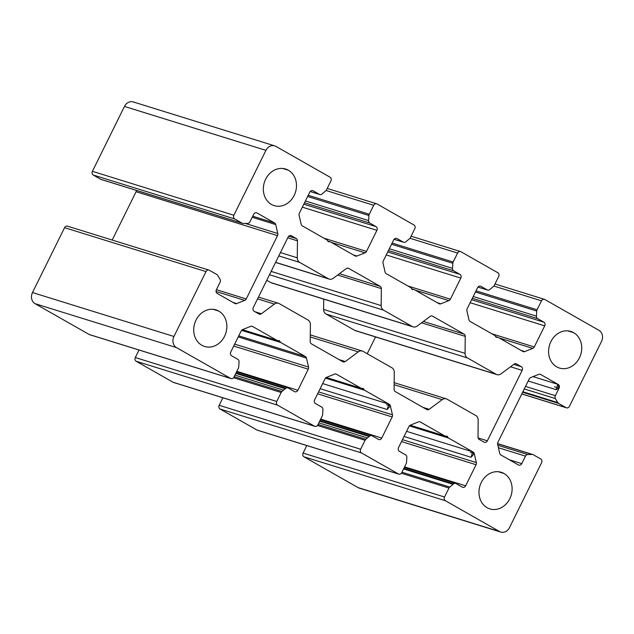 <?xml version="1.0" encoding="UTF-8"?>
<svg xmlns="http://www.w3.org/2000/svg" width="634" height="634" viewBox="0 0 634 634"><rect width="100%" height="100%" fill="white"/><g stroke="black" fill="none" stroke-linecap="round" stroke-linejoin="round"><path stroke-width="0.95" d="M230.618 378.419A2.821 2.401 107.3 0 0 233.962 377.095L238.392 368.132A2.821 2.401 107.3 0 0 238.725 366.88L239.042 361.792A2.821 2.401 107.3 0 0 237.853 359.335L231.6 355.769A2.821 2.401 -72.7 0 1 230.744 352.06L241.166 330.972A2.821 2.401 -72.7 0 1 242.663 329.545L250.723 326.351A2.821 2.401 -72.7 0 1 252.57 326.462L277.201 340.49A1.688 1.442 107.3 0 0 277.93 340.648L278.611 340.585A1.688 1.442 -72.7 0 1 279.871 341.298L280.204 341.94A1.688 1.442 107.3 0 0 280.735 342.495L305.366 356.522A2.821 2.401 -72.7 0 1 306.484 358.107L308.544 367.062A2.821 2.401 -72.7 0 1 308.282 369.186L297.861 390.282A2.821 2.401 -72.7 0 1 294.517 391.598L288.264 388.04A2.821 2.401 107.3 0 0 285.704 388.365L281.956 391.503A2.821 2.401 107.3 0 0 281.171 392.501L276.741 401.465A2.821 2.401 107.3 0 0 277.597 405.174L314.512 426.191A2.821 2.401 107.3 0 0 317.856 424.867L322.286 415.904A2.821 2.401 107.3 0 0 322.619 414.652L322.936 409.564A2.821 2.401 107.3 0 0 321.747 407.107L315.494 403.541A2.821 2.401 -72.7 0 1 314.638 399.832L325.06 378.744A2.821 2.401 -72.7 0 1 326.558 377.317L334.617 374.123A2.821 2.401 -72.7 0 1 336.464 374.234L361.103 388.262A1.688 1.442 107.3 0 0 361.832 388.42L362.505 388.357A1.688 1.442 -72.7 0 1 363.765 389.07L364.098 389.712A1.688 1.442 107.3 0 0 364.629 390.267L389.26 404.294A2.821 2.401 -72.7 0 1 390.378 405.879L392.446 414.834A2.821 2.401 -72.7 0 1 392.177 416.958L381.755 438.054A2.821 2.401 -72.7 0 1 378.411 439.37L372.158 435.812A2.821 2.401 107.3 0 0 369.598 436.137L365.85 439.275A2.821 2.401 107.3 0 0 365.073 440.273L360.643 449.237A2.821 2.401 107.3 0 0 361.491 452.945L398.406 473.963A2.821 2.401 107.3 0 0 401.75 472.639L406.18 463.676A2.821 2.401 107.3 0 0 406.513 462.424L406.83 457.336A2.821 2.401 107.3 0 0 405.641 454.879L399.388 451.313A2.821 2.401 -72.7 0 1 398.532 447.604L408.954 426.516A2.821 2.401 -72.7 0 1 410.452 425.089L418.511 421.895A2.821 2.401 -72.7 0 1 420.358 422.006L444.997 436.034A1.688 1.442 107.3 0 0 445.726 436.192L446.399 436.129A1.688 1.442 -72.7 0 1 447.659 436.842L447.992 437.484A1.688 1.442 107.3 0 0 448.523 438.039L473.154 452.066A2.821 2.401 -72.7 0 1 474.272 453.651L476.34 462.606A2.821 2.401 -72.7 0 1 476.071 464.73L465.649 485.826A2.821 2.401 -72.7 0 1 462.313 487.142L456.052 483.584A2.821 2.401 107.3 0 0 453.492 483.908L449.744 487.047A2.821 2.401 107.3 0 0 448.967 488.045L444.537 497.008A2.821 2.401 107.3 0 0 445.393 500.717L499.505 531.53A8.456 7.196 107.3 0 0 509.522 527.567L541.594 462.677A2.821 2.401 107.3 0 0 540.739 458.968L533.265 454.713A2.821 2.401 107.3 0 0 532.195 454.443L527.75 454.546A2.821 2.401 107.3 0 0 525.475 456.139L521.766 463.636A2.821 2.401 -72.7 0 1 518.43 464.96L500.836 454.943A2.821 2.401 -72.7 0 1 499.719 453.358L497.658 444.402A2.821 2.401 -72.7 0 1 497.92 442.278L529.208 378.966A2.821 2.401 -72.7 0 1 530.706 377.539L538.765 374.353A2.821 2.401 -72.7 0 1 540.62 374.456L558.205 384.473A2.821 2.401 -72.7 0 1 559.061 388.182L555.352 395.687A2.821 2.401 107.3 0 0 555.4 398.596L557.817 402.606A2.821 2.401 107.3 0 0 558.617 403.406L566.099 407.662A2.821 2.401 107.3 0 0 569.435 406.339L601.507 341.449A8.456 7.196 107.3 0 0 598.94 330.322L544.828 299.51A2.821 2.401 107.3 0 0 541.491 300.833L537.061 309.796A2.821 2.401 107.3 0 0 536.729 311.048L536.412 316.136A2.821 2.401 107.3 0 0 537.6 318.593L543.853 322.159A2.821 2.401 -72.7 0 1 544.709 325.868L534.28 346.957A2.821 2.401 -72.7 0 1 532.79 348.383L524.722 351.577A2.821 2.401 -72.7 0 1 522.876 351.466L498.245 337.439A1.688 1.442 107.3 0 0 497.516 337.28L496.834 337.343A1.688 1.442 -72.7 0 1 495.574 336.63L495.241 335.988A1.688 1.442 107.3 0 0 494.718 335.434L470.079 321.406A2.821 2.401 -72.7 0 1 468.962 319.821L466.901 310.866A2.821 2.401 -72.7 0 1 467.163 308.742L477.592 287.646A2.821 2.401 -72.7 0 1 480.929 286.33L487.181 289.889A2.821 2.401 107.3 0 0 489.749 289.564L493.498 286.433A2.821 2.401 107.3 0 0 494.274 285.435L498.704 276.464A2.821 2.401 107.3 0 0 497.849 272.755L460.934 251.738A2.821 2.401 107.3 0 0 457.597 253.061L453.167 262.024A2.821 2.401 107.3 0 0 452.834 263.276L452.51 268.364A2.821 2.401 107.3 0 0 453.698 270.821L459.959 274.387A2.821 2.401 -72.7 0 1 460.807 278.096L450.386 299.185A2.821 2.401 -72.7 0 1 448.896 300.611L440.828 303.805A2.821 2.401 -72.7 0 1 438.982 303.694L414.351 289.667A1.688 1.442 107.3 0 0 413.622 289.508L412.94 289.572A1.688 1.442 -72.7 0 1 411.68 288.858L411.347 288.216A1.688 1.442 107.3 0 0 410.824 287.662L386.185 273.634A2.821 2.401 -72.7 0 1 385.068 272.049L383.007 263.094A2.821 2.401 -72.7 0 1 383.269 260.97L393.69 239.874A2.821 2.401 -72.7 0 1 397.035 238.558L403.287 242.117A2.821 2.401 107.3 0 0 405.855 241.792L409.604 238.661A2.821 2.401 107.3 0 0 410.38 237.655L414.81 228.692A2.821 2.401 107.3 0 0 413.954 224.983L377.04 203.966A2.821 2.401 107.3 0 0 373.703 205.289L369.273 214.252A2.821 2.401 107.3 0 0 368.933 215.505L368.616 220.592A2.821 2.401 107.3 0 0 369.804 223.049L376.057 226.615A2.821 2.401 -72.7 0 1 376.913 230.324L366.492 251.413A2.821 2.401 -72.7 0 1 365.002 252.839L356.934 256.033A2.821 2.401 -72.7 0 1 355.088 255.922L330.457 241.895A1.688 1.442 107.3 0 0 329.728 241.736L329.046 241.8A1.688 1.442 -72.7 0 1 327.786 241.086L327.453 240.444A1.688 1.442 107.3 0 0 326.922 239.89L302.291 225.862A2.821 2.401 -72.7 0 1 301.174 224.278L299.113 215.322A2.821 2.401 -72.7 0 1 299.375 213.198L309.796 192.102A2.821 2.401 -72.7 0 1 313.141 190.786L319.393 194.345A2.821 2.401 107.3 0 0 321.953 194.02L325.71 190.882A2.821 2.401 107.3 0 0 326.486 189.883L330.916 180.92A2.821 2.401 107.3 0 0 330.06 177.211L275.948 146.399A8.456 7.196 107.3 0 0 265.923 150.361L233.859 215.251A2.821 2.401 107.3 0 0 234.707 218.96L242.188 223.216A2.821 2.401 107.3 0 0 243.258 223.485L247.704 223.382A2.821 2.401 107.3 0 0 249.97 221.797L253.679 214.292A2.821 2.401 -72.7 0 1 257.024 212.976L274.609 222.986A2.821 2.401 -72.7 0 1 275.727 224.571L277.787 233.526A2.821 2.401 -72.7 0 1 277.526 235.65L246.238 298.963A2.821 2.401 -72.7 0 1 244.74 300.389L236.68 303.575A2.821 2.401 -72.7 0 1 234.834 303.472L217.248 293.455A2.821 2.401 -72.7 0 1 216.392 289.746L220.093 282.249A2.821 2.401 107.3 0 0 220.046 279.332L217.636 275.322A2.821 2.401 107.3 0 0 216.828 274.522L209.355 270.266A2.821 2.401 107.3 0 0 206.01 271.59L173.946 336.48A8.456 7.196 107.3 0 0 176.506 347.606L230.618 378.419L89.172 334.49A2.821 2.401 107.3 0 0 89.576 334.665L231.022 378.593A2.821 2.401 -72.7 0 1 230.618 378.419L176.506 347.606L35.06 303.678L89.172 334.49L230.618 378.419M356.403 330.885A5.635 4.795 -72.7 0 1 354.723 330.362L496.168 374.29L467.456 357.941A5.635 4.795 -72.7 0 1 465.063 353.352L465.237 336.369A2.821 2.401 107.3 0 0 464.04 334.078L432.594 316.168A2.821 2.401 107.3 0 0 432.19 315.994A2.821 2.401 107.3 0 0 430.153 316.398L417.148 326.066A5.635 4.795 -72.7 0 1 413.091 326.867A5.635 4.795 -72.7 0 1 412.274 326.518L383.562 310.169A5.635 4.795 -72.7 0 1 381.169 305.58L381.343 288.597A2.821 2.401 107.3 0 0 380.146 286.306L348.7 268.396A2.821 2.401 107.3 0 0 348.288 268.222A2.821 2.401 107.3 0 0 346.259 268.626L333.254 278.294A5.635 4.795 -72.7 0 1 329.197 279.095A5.635 4.795 -72.7 0 1 328.38 278.746L299.668 262.397A5.635 4.795 -72.7 0 1 297.275 257.808L297.441 240.825A2.821 2.401 107.3 0 0 296.252 238.535L291.434 235.793A2.821 2.401 107.3 0 0 291.03 235.61A2.821 2.401 107.3 0 0 288.09 237.108L253.291 307.53A2.821 2.401 107.3 0 0 254.139 311.246A2.821 2.401 -72.7 0 1 253.291 307.53L288.09 237.108A2.821 2.401 -72.7 0 1 291.434 235.793L296.252 238.535A2.821 2.401 -72.7 0 1 297.441 240.825L297.275 257.808A5.635 4.795 107.3 0 0 299.668 262.397L328.38 278.746A5.635 4.795 107.3 0 0 333.254 278.294L346.259 268.626A2.821 2.401 -72.7 0 1 348.7 268.396L380.146 286.306A2.821 2.401 -72.7 0 1 381.343 288.597L381.169 305.58A5.635 4.795 107.3 0 0 383.562 310.169L412.274 326.518A5.635 4.795 107.3 0 0 417.148 326.066L430.153 316.398A2.821 2.401 -72.7 0 1 432.594 316.168L464.04 334.078A2.821 2.401 -72.7 0 1 465.237 336.369L465.063 353.352A5.635 4.795 107.3 0 0 467.456 357.941L496.168 374.29A5.635 4.795 107.3 0 0 501.042 373.838L514.047 364.17A2.821 2.401 -72.7 0 1 516.488 363.94L521.306 366.69A2.821 2.401 -72.7 0 1 522.162 370.399L487.356 440.82A2.821 2.401 -72.7 0 1 484.011 442.136L479.201 439.394A2.821 2.401 -72.7 0 1 478.004 437.103L478.171 420.12A5.635 4.795 107.3 0 0 475.785 415.532L447.073 399.182A5.635 4.795 107.3 0 0 442.191 399.634L429.186 409.31A2.821 2.401 -72.7 0 1 426.753 409.532L395.307 391.622A2.821 2.401 -72.7 0 1 394.11 389.331L394.277 372.348A5.635 4.795 107.3 0 0 391.891 367.76L363.171 351.41A5.635 4.795 107.3 0 0 358.297 351.862L345.292 361.531A2.821 2.401 -72.7 0 1 342.851 361.76L311.405 343.85A2.821 2.401 -72.7 0 1 310.216 341.56L310.383 324.576A5.635 4.795 107.3 0 0 307.997 319.988L279.277 303.638A5.635 4.795 107.3 0 0 274.403 304.09L261.398 313.759A2.821 2.401 -72.7 0 1 258.957 313.988L254.139 311.246L258.957 313.988A2.821 2.401 107.3 0 0 259.369 314.163A2.821 2.401 107.3 0 0 261.398 313.759L255.169 311.833L261.398 313.759L274.403 304.09L257.578 298.86L274.403 304.09A5.635 4.795 -72.7 0 1 278.469 303.29A5.635 4.795 -72.7 0 1 279.277 303.638L307.997 319.988A5.635 4.795 -72.7 0 1 310.383 324.576L310.216 341.56A2.821 2.401 107.3 0 0 311.405 343.85L342.851 361.76A2.821 2.401 107.3 0 0 343.263 361.935A2.821 2.401 107.3 0 0 345.292 361.531L339.071 359.605L345.292 361.531L358.297 351.862L310.256 336.939L358.297 351.862A5.635 4.795 -72.7 0 1 362.363 351.062A5.635 4.795 -72.7 0 1 363.171 351.41L391.891 367.76A5.635 4.795 -72.7 0 1 394.277 372.348L394.11 389.331A2.821 2.401 107.3 0 0 395.307 391.622L426.753 409.532A2.821 2.401 107.3 0 0 427.157 409.707A2.821 2.401 107.3 0 0 429.186 409.31L422.965 407.377L429.186 409.31L442.191 399.634L394.158 384.711L442.191 399.634A5.635 4.795 -72.7 0 1 446.257 398.834A5.635 4.795 -72.7 0 1 447.073 399.182L475.785 415.532A5.635 4.795 -72.7 0 1 478.171 420.12L478.004 437.103A2.821 2.401 107.3 0 0 479.201 439.394L484.011 442.136A2.821 2.401 107.3 0 0 484.424 442.318A2.821 2.401 107.3 0 0 487.356 440.82L478.115 437.943L487.356 440.82L522.162 370.399L510.529 366.785L522.162 370.399A2.821 2.401 107.3 0 0 521.306 366.69L513.802 364.352L521.306 366.69L516.488 363.94A2.821 2.401 107.3 0 0 516.084 363.765A2.821 2.401 107.3 0 0 514.047 364.17L501.042 373.838A5.635 4.795 -72.7 0 1 496.985 374.639A5.635 4.795 -72.7 0 1 496.168 374.29L354.723 330.362L326.003 314.012A5.635 4.795 -72.7 0 1 323.617 309.424L323.72 299.113L323.617 309.424A5.635 4.795 107.3 0 0 326.003 314.012L354.723 330.362A5.635 4.795 107.3 0 0 355.531 330.71L496.985 374.639M201.842 345.276A19.171 16.31 -72.7 0 1 196.033 320.051A19.171 16.31 -72.7 0 1 218.754 311.072A19.171 16.31 -72.7 0 1 224.563 336.297A19.171 16.31 -72.7 0 1 201.842 345.276A19.171 16.31 107.3 0 0 204.616 346.481A19.171 16.31 107.3 0 0 225.276 334.681A19.171 16.31 107.3 0 0 218.754 311.072A19.171 16.31 107.3 0 0 215.98 309.868A19.171 16.31 107.3 0 0 195.32 321.668A19.171 16.31 107.3 0 0 201.842 345.276M487.086 507.699A19.171 16.31 -72.7 0 1 481.277 482.474A19.171 16.31 -72.7 0 1 503.99 473.495A19.171 16.31 -72.7 0 1 509.807 498.72A19.171 16.31 -72.7 0 1 487.086 507.699A19.171 16.31 107.3 0 0 489.86 508.904A19.171 16.31 107.3 0 0 510.521 497.104A19.171 16.31 107.3 0 0 503.99 473.495A19.171 16.31 107.3 0 0 501.225 472.29A19.171 16.31 107.3 0 0 480.556 484.091A19.171 16.31 107.3 0 0 487.086 507.699M271.455 204.433A19.171 16.31 -72.7 0 1 265.646 179.208A19.171 16.31 -72.7 0 1 288.359 170.229A19.171 16.31 -72.7 0 1 294.168 195.454A19.171 16.31 -72.7 0 1 271.455 204.433A19.171 16.31 107.3 0 0 274.221 205.638A19.171 16.31 107.3 0 0 294.889 193.838A19.171 16.31 107.3 0 0 288.359 170.229A19.171 16.31 107.3 0 0 285.593 169.024A19.171 16.31 107.3 0 0 264.925 180.825A19.171 16.31 107.3 0 0 271.455 204.433M556.7 366.856A19.171 16.31 -72.7 0 1 550.891 341.631A19.171 16.31 -72.7 0 1 573.604 332.652A19.171 16.31 -72.7 0 1 579.413 357.877A19.171 16.31 -72.7 0 1 556.7 366.856A19.171 16.31 107.3 0 0 559.465 368.061A19.171 16.31 107.3 0 0 580.134 356.26A19.171 16.31 107.3 0 0 573.604 332.652A19.171 16.31 107.3 0 0 570.838 331.447A19.171 16.31 107.3 0 0 550.169 343.248A19.171 16.31 107.3 0 0 556.7 366.856M498.261 471.72L503.99 473.495L498.261 471.72M213.024 309.289L218.754 311.072L213.024 309.289M282.629 168.446L288.359 170.229L282.629 168.446M238.725 366.88A2.821 2.401 -72.7 0 1 238.392 368.132L233.962 377.095A2.821 2.401 -72.7 0 1 231.022 378.593M176.506 347.606A8.456 7.196 -72.7 0 1 173.946 336.48L32.492 292.551A8.456 7.196 107.3 0 0 35.06 303.678L176.506 347.606M173.946 336.48L206.01 271.59L64.565 227.661L32.492 292.551L173.946 336.48M208.943 270.092L67.497 226.164A2.821 2.401 107.3 0 0 64.565 227.661L206.01 271.59A2.821 2.401 -72.7 0 1 208.943 270.092A2.821 2.401 -72.7 0 1 209.355 270.266L216.828 274.522A2.821 2.401 -72.7 0 1 217.636 275.322M220.046 279.332A2.821 2.401 -72.7 0 1 220.093 282.249L216.392 289.746A2.821 2.401 107.3 0 0 217.248 293.455L234.834 303.472A2.821 2.401 107.3 0 0 235.238 303.646A2.821 2.401 107.3 0 0 236.68 303.575L233.035 302.442L236.68 303.575L244.74 300.389L216.059 291.481L244.74 300.389A2.821 2.401 107.3 0 0 246.238 298.963L216.416 289.698L246.238 298.963L277.526 235.65L136.08 191.722L112.194 240.048L136.08 191.722L277.526 235.65A2.821 2.401 107.3 0 0 277.787 233.526L245.31 223.437L277.787 233.526L275.727 224.571L252.213 217.264L275.727 224.571A2.821 2.401 107.3 0 0 274.609 222.986L252.736 216.194L274.609 222.986L257.024 212.976A2.821 2.401 107.3 0 0 256.611 212.794A2.821 2.401 107.3 0 0 253.679 214.292L249.97 221.797A2.821 2.401 -72.7 0 1 247.704 223.382M136.413 190.422A2.821 2.401 -72.7 0 1 136.08 191.722A2.821 2.401 107.3 0 0 136.413 190.422M243.258 223.485A2.821 2.401 -72.7 0 1 242.592 223.398A2.821 2.401 -72.7 0 1 242.188 223.216L100.735 179.287A2.821 2.401 107.3 0 0 101.147 179.462L242.592 223.398M242.188 223.216L234.707 218.96L93.261 175.032L100.735 179.287L242.188 223.216M234.707 218.96A2.821 2.401 -72.7 0 1 233.859 215.251L92.405 171.323A2.821 2.401 107.3 0 0 93.261 175.032L234.707 218.96M233.859 215.251L265.923 150.361L124.478 106.433L92.405 171.323L233.859 215.251M274.728 145.868L133.275 101.939A8.456 7.196 107.3 0 0 124.478 106.433L265.923 150.361A8.456 7.196 -72.7 0 1 274.728 145.868A8.456 7.196 -72.7 0 1 275.948 146.399L330.06 177.211A2.821 2.401 -72.7 0 1 330.916 180.92L326.486 189.883A2.821 2.401 -72.7 0 1 325.71 190.882M321.953 194.02A2.821 2.401 -72.7 0 1 319.798 194.519A2.821 2.401 -72.7 0 1 319.393 194.345L310.2 191.492L319.393 194.345L313.141 190.786A2.821 2.401 107.3 0 0 312.728 190.604A2.821 2.401 107.3 0 0 309.796 192.102L299.375 213.198A2.821 2.401 107.3 0 0 299.113 215.322L301.174 224.278A2.821 2.401 107.3 0 0 302.291 225.862L326.922 239.89A1.688 1.442 -72.7 0 1 327.453 240.444M327.786 241.086A1.688 1.442 107.3 0 0 329.046 241.8L328.135 241.522M329.728 241.736L327.826 241.15L329.728 241.736A1.688 1.442 -72.7 0 1 330.457 241.895L355.088 255.922A2.821 2.401 107.3 0 0 355.492 256.096A2.821 2.401 107.3 0 0 356.934 256.033L353.289 254.9L356.934 256.033L365.002 252.839L331.297 242.378L365.002 252.839A2.821 2.401 107.3 0 0 366.492 251.413L323.982 238.21L366.492 251.413L376.913 230.324L302.355 207.167L376.913 230.324A2.821 2.401 107.3 0 0 376.057 226.615L303.829 204.18L376.057 226.615L369.804 223.049L304.526 202.777L369.804 223.049A2.821 2.401 -72.7 0 1 368.616 220.592L305.422 200.962L368.616 220.592M368.933 215.505L307.641 196.469L368.933 215.505A2.821 2.401 -72.7 0 1 369.273 214.252L308.227 195.288L369.273 214.252L373.703 205.289L326.09 190.501L373.703 205.289A2.821 2.401 -72.7 0 1 376.636 203.791A2.821 2.401 -72.7 0 1 377.04 203.966L413.954 224.983A2.821 2.401 -72.7 0 1 414.81 228.692L410.38 237.655A2.821 2.401 -72.7 0 1 409.604 238.661M405.855 241.792A2.821 2.401 -72.7 0 1 403.7 242.291A2.821 2.401 -72.7 0 1 403.287 242.117L394.094 239.264L403.287 242.117L397.035 238.558A2.821 2.401 107.3 0 0 396.63 238.376A2.821 2.401 107.3 0 0 393.69 239.874L383.269 260.97A2.821 2.401 107.3 0 0 383.007 263.094L385.068 272.049A2.821 2.401 107.3 0 0 386.185 273.634L410.824 287.662A1.688 1.442 -72.7 0 1 411.347 288.216M411.68 288.858A1.688 1.442 107.3 0 0 412.94 289.572L412.029 289.294M413.622 289.508L411.72 288.922L413.622 289.508A1.688 1.442 -72.7 0 1 414.351 289.667L438.982 303.694A2.821 2.401 107.3 0 0 439.386 303.868A2.821 2.401 107.3 0 0 440.828 303.805L437.183 302.672L440.828 303.805L448.896 300.611L415.191 290.15L448.896 300.611A2.821 2.401 107.3 0 0 450.386 299.185L407.876 285.982L450.386 299.185L460.807 278.096L386.249 254.939L460.807 278.096A2.821 2.401 107.3 0 0 459.959 274.387L387.723 251.952L459.959 274.387L453.698 270.821L388.42 250.549L453.698 270.821A2.821 2.401 -72.7 0 1 452.51 268.364L389.316 248.742L452.51 268.364M452.834 263.276L391.535 244.241L452.834 263.276A2.821 2.401 -72.7 0 1 453.167 262.024L392.121 243.068L453.167 262.024L457.597 253.061L409.984 238.273L457.597 253.061A2.821 2.401 -72.7 0 1 460.53 251.563A2.821 2.401 -72.7 0 1 460.934 251.738L497.849 272.755A2.821 2.401 -72.7 0 1 498.704 276.464L494.274 285.435A2.821 2.401 -72.7 0 1 493.498 286.433M489.749 289.564A2.821 2.401 -72.7 0 1 487.594 290.063A2.821 2.401 -72.7 0 1 487.181 289.889L477.988 287.036L487.181 289.889L480.929 286.33A2.821 2.401 107.3 0 0 480.524 286.148A2.821 2.401 107.3 0 0 477.592 287.646L467.163 308.742A2.821 2.401 107.3 0 0 466.901 310.866L468.962 319.821A2.821 2.401 107.3 0 0 470.079 321.406L494.718 335.434A1.688 1.442 -72.7 0 1 495.241 335.988M495.574 336.63A1.688 1.442 107.3 0 0 496.834 337.343L495.923 337.066M497.516 337.28L495.614 336.694L497.516 337.28A1.688 1.442 -72.7 0 1 498.245 337.439L522.876 351.466A2.821 2.401 107.3 0 0 523.288 351.64A2.821 2.401 107.3 0 0 524.722 351.577L521.077 350.443L524.722 351.577L532.79 348.383L499.085 337.922L532.79 348.383A2.821 2.401 107.3 0 0 534.28 346.957L491.77 333.753L534.28 346.957L544.709 325.868L470.143 302.711L544.709 325.868A2.821 2.401 107.3 0 0 543.853 322.159L471.625 299.724L543.853 322.159L537.6 318.593L472.314 298.321L537.6 318.593A2.821 2.401 -72.7 0 1 536.412 316.136L473.21 296.514L536.412 316.136M536.729 311.048L475.437 292.012L536.729 311.048A2.821 2.401 -72.7 0 1 537.061 309.796L476.015 290.84L537.061 309.796L541.491 300.833L493.878 286.045L541.491 300.833A2.821 2.401 -72.7 0 1 544.424 299.335A2.821 2.401 -72.7 0 1 544.828 299.51L598.94 330.322A8.456 7.196 -72.7 0 1 601.507 341.449L569.435 406.339A2.821 2.401 -72.7 0 1 566.503 407.836A2.821 2.401 -72.7 0 1 566.099 407.662L521.83 393.912L566.099 407.662L558.617 403.406L522.654 392.232L558.617 403.406A2.821 2.401 -72.7 0 1 557.817 402.606L522.891 391.757L557.817 402.606M555.4 398.596L524.286 388.927L555.4 398.596A2.821 2.401 -72.7 0 1 555.352 395.687L525.531 386.423L555.352 395.687L559.061 388.182L554.56 386.788L559.061 388.182L557.793 384.299L556.129 389.68L559.061 388.182A2.821 2.401 107.3 0 0 558.205 384.473L540.62 374.456A2.821 2.401 107.3 0 0 540.208 374.282A2.821 2.401 107.3 0 0 538.765 374.353L530.706 377.539A2.821 2.401 107.3 0 0 529.208 378.966L497.92 442.278A2.821 2.401 107.3 0 0 497.658 444.402L499.719 453.358A2.821 2.401 107.3 0 0 500.836 454.943L518.43 464.96A2.821 2.401 107.3 0 0 518.834 465.134A2.821 2.401 107.3 0 0 521.766 463.636L509.316 459.769L521.766 463.636L525.475 456.139L498.427 447.739L525.475 456.139A2.821 2.401 -72.7 0 1 527.75 454.546L497.856 445.266L527.75 454.546L532.195 454.443L497.579 443.697L532.195 454.443A2.821 2.401 -72.7 0 1 532.853 454.538A2.821 2.401 -72.7 0 1 533.265 454.713L540.739 458.968A2.821 2.401 -72.7 0 1 541.594 462.677L509.522 527.567A8.456 7.196 -72.7 0 1 500.725 532.061A8.456 7.196 -72.7 0 1 499.505 531.53L358.051 487.601A8.456 7.196 107.3 0 0 359.272 488.132L500.725 532.061M447.881 437.262L409.826 425.446L447.881 437.262M499.505 531.53L445.393 500.717L303.94 456.789L358.051 487.601L499.505 531.53M445.393 500.717A2.821 2.401 -72.7 0 1 444.537 497.008L303.084 453.08A2.821 2.401 107.3 0 0 303.94 456.789L445.393 500.717M360.58 488.386A8.456 7.196 -72.7 0 1 358.051 487.601L303.94 456.789A2.821 2.401 -72.7 0 1 303.084 453.08L306.801 445.559L303.084 453.08L444.537 497.008L448.967 488.045L401.354 473.257L448.967 488.045A2.821 2.401 -72.7 0 1 449.744 487.047L401.964 472.203L449.744 487.047M453.492 483.908L403.81 468.478L453.492 483.908A2.821 2.401 -72.7 0 1 455.648 483.409A2.821 2.401 -72.7 0 1 456.052 483.584L462.313 487.142A2.821 2.401 107.3 0 0 462.717 487.324A2.821 2.401 107.3 0 0 465.649 485.826L404.603 466.862L465.649 485.826L476.071 464.73L401.512 441.581L476.071 464.73A2.821 2.401 107.3 0 0 476.34 462.606L402.463 439.663L476.34 462.606L474.272 453.651L470.499 452.478L474.272 453.651L472.75 451.891L471.078 457.272L474.272 453.651A2.821 2.401 107.3 0 0 473.154 452.066L448.523 438.039L409.366 425.882L448.523 438.039A1.688 1.442 -72.7 0 1 447.992 437.484L409.667 425.58L447.992 437.484M453.056 484.273L403.596 468.906L453.056 484.273M447.659 436.842L445.567 436.192L447.659 436.842A1.688 1.442 107.3 0 0 447.129 436.287L446.629 436.129L447.129 436.287A1.688 1.442 107.3 0 0 446.399 436.129M445.726 436.192A1.688 1.442 -72.7 0 1 444.997 436.034L410.174 425.216L444.997 436.034L420.358 422.006A2.821 2.401 107.3 0 0 419.954 421.832A2.821 2.401 107.3 0 0 418.511 421.895L410.452 425.089A2.821 2.401 107.3 0 0 408.954 426.516L398.532 447.604A2.821 2.401 107.3 0 0 399.388 451.313L405.641 454.879A2.821 2.401 -72.7 0 1 406.83 457.336M367.427 437.943L318.847 422.862L367.427 437.943M406.513 462.424A2.821 2.401 -72.7 0 1 406.18 463.676L401.75 472.639A2.821 2.401 -72.7 0 1 398.818 474.137A2.821 2.401 -72.7 0 1 398.406 473.963L256.96 430.034A2.821 2.401 107.3 0 0 257.364 430.209L398.818 474.137M398.406 473.963L361.491 452.945L220.046 409.017L256.96 430.034L398.406 473.963M361.491 452.945A2.821 2.401 -72.7 0 1 360.643 449.237L219.19 405.308A2.821 2.401 107.3 0 0 220.046 409.017L361.491 452.945M257.8 430.296A2.821 2.401 -72.7 0 1 256.96 430.034L220.046 409.017A2.821 2.401 -72.7 0 1 219.19 405.308L222.906 397.787L219.19 405.308L360.643 449.237L365.073 440.273L317.46 425.485L365.073 440.273A2.821 2.401 -72.7 0 1 365.85 439.275L318.07 424.431L365.85 439.275M369.598 436.137L319.908 420.707L369.598 436.137A2.821 2.401 -72.7 0 1 371.754 435.637A2.821 2.401 -72.7 0 1 372.158 435.812L378.411 439.37A2.821 2.401 107.3 0 0 378.823 439.552A2.821 2.401 107.3 0 0 381.755 438.054L320.709 419.09L381.755 438.054L392.177 416.958L317.618 393.809L392.177 416.958A2.821 2.401 107.3 0 0 392.446 414.834L318.561 391.891L392.446 414.834L390.378 405.879L386.597 404.706L390.378 405.879L388.856 404.12L387.184 409.501L390.378 405.879A2.821 2.401 107.3 0 0 389.26 404.294L364.629 390.267L325.472 378.11L364.629 390.267A1.688 1.442 -72.7 0 1 364.098 389.712L325.765 377.809L364.098 389.712M369.162 436.501L319.694 421.134L369.162 436.501M363.765 389.07L361.673 388.42L363.765 389.07A1.688 1.442 107.3 0 0 363.234 388.507L362.727 388.357L363.234 388.507A1.688 1.442 107.3 0 0 362.505 388.357M361.832 388.42A1.688 1.442 -72.7 0 1 361.103 388.262L326.272 377.444L361.103 388.262L336.464 374.234A2.821 2.401 107.3 0 0 336.06 374.06A2.821 2.401 107.3 0 0 334.617 374.123L326.558 377.317A2.821 2.401 107.3 0 0 325.06 378.744L314.638 399.832A2.821 2.401 107.3 0 0 315.494 403.541L321.747 407.107A2.821 2.401 -72.7 0 1 322.936 409.564M283.533 390.172L234.952 375.09L283.533 390.172M322.619 414.652A2.821 2.401 -72.7 0 1 322.286 415.904L317.856 424.867A2.821 2.401 -72.7 0 1 314.924 426.365A2.821 2.401 -72.7 0 1 314.512 426.191L173.066 382.262A2.821 2.401 107.3 0 0 173.47 382.437L314.924 426.365M314.512 426.191L277.597 405.174L136.151 361.245L173.066 382.262L314.512 426.191M277.597 405.174A2.821 2.401 -72.7 0 1 276.741 401.465L135.296 357.536A2.821 2.401 107.3 0 0 136.151 361.245L277.597 405.174M173.906 382.524A2.821 2.401 -72.7 0 1 173.066 382.262L136.151 361.245A2.821 2.401 -72.7 0 1 135.296 357.536L139.012 350.016L135.296 357.536L276.741 401.465L281.171 392.501L233.566 377.713L281.171 392.501A2.821 2.401 -72.7 0 1 281.956 391.503L234.176 376.659L281.956 391.503M285.704 388.365L236.014 372.935L285.704 388.365A2.821 2.401 -72.7 0 1 287.86 387.865A2.821 2.401 -72.7 0 1 288.264 388.04L294.517 391.598A2.821 2.401 107.3 0 0 294.929 391.78A2.821 2.401 107.3 0 0 297.861 390.282L236.815 371.318L297.861 390.282L308.282 369.186L233.724 346.037L308.282 369.186A2.821 2.401 107.3 0 0 308.544 367.062L234.667 344.119L308.544 367.062L306.484 358.107L238.233 336.908L306.484 358.107A2.821 2.401 107.3 0 0 305.366 356.522L238.764 335.838L305.366 356.522L280.735 342.495L241.578 330.338L280.735 342.495A1.688 1.442 -72.7 0 1 280.204 341.94L241.871 330.037L280.204 341.94M285.268 388.729L235.8 373.363L285.268 388.729M279.871 341.298L277.779 340.648L279.871 341.298A1.688 1.442 107.3 0 0 279.34 340.735L278.833 340.585L279.34 340.735A1.688 1.442 107.3 0 0 278.611 340.585M277.93 340.648A1.688 1.442 -72.7 0 1 277.201 340.49L242.378 329.672L277.201 340.49L252.57 326.462A2.821 2.401 107.3 0 0 252.166 326.288A2.821 2.401 107.3 0 0 250.723 326.351L242.663 329.545A2.821 2.401 107.3 0 0 241.166 330.972L230.744 352.06A2.821 2.401 107.3 0 0 231.6 355.769L237.853 359.335A2.821 2.401 -72.7 0 1 239.042 361.792M567.874 330.877L573.604 332.652L567.874 330.877M90.012 334.752A2.821 2.401 -72.7 0 1 89.172 334.49L35.06 303.678A8.456 7.196 -72.7 0 1 32.492 292.551L64.565 227.661A2.821 2.401 -72.7 0 1 67.901 226.338M101.583 179.549A2.821 2.401 -72.7 0 1 100.735 179.287L93.261 175.032A2.821 2.401 -72.7 0 1 92.405 171.323L124.478 106.433A8.456 7.196 -72.7 0 1 134.495 102.47M367.237 353.724L375.542 336.923L367.237 353.724M272.509 283.113A5.635 4.795 -72.7 0 1 270.829 282.59L266.763 280.276L270.829 282.59A5.635 4.795 107.3 0 0 271.637 282.938L413.091 326.867M467.456 357.941L326.003 314.012L467.456 357.941M465.063 353.352L323.617 309.424L465.063 353.352M465.237 336.369L421.547 322.801L465.237 336.369M464.04 334.078L423.369 321.446L464.04 334.078M432.594 316.168L431.754 315.906L432.594 316.168M412.274 326.518L270.829 282.59L412.274 326.518M383.562 310.169L269.498 274.744L383.562 310.169M381.169 305.58L271.138 271.407L381.169 305.58M381.343 288.597L337.653 275.029L381.343 288.597M380.146 286.306L339.467 273.674L380.146 286.306M348.7 268.396L347.852 268.134L348.7 268.396M328.38 278.746L275.616 262.357L328.38 278.746M299.668 262.397L278.801 255.914L299.668 262.397M297.275 257.808L280.45 252.586L297.275 257.808M297.441 240.825L287.749 237.813L297.441 240.825M296.252 238.535L288.763 236.205L296.252 238.535M319.798 194.519L310.161 191.531M330.211 241.792L327.754 241.031M376.636 203.791L327.199 188.441M403.7 242.291L394.063 239.303M414.105 289.564L411.656 288.803M460.53 251.563L411.094 236.213M487.594 290.063L477.957 287.075M497.999 337.336L495.55 336.575M544.424 299.335L494.988 283.984M566.503 407.836L521.806 393.952M557.793 384.299L533.051 376.612M556.129 389.68L528.201 381.01M532.853 454.538L497.587 443.578M455.648 483.409L404.31 467.464M453.009 484.305L403.573 468.954M472.75 451.891L406.576 431.342M471.078 457.272L404.04 436.454M445.242 436.137L410.135 425.24M371.754 435.637L320.416 419.692M369.115 436.533L319.679 421.182M388.856 404.12L322.674 383.57M387.184 409.501L320.146 388.682M361.34 388.365L326.241 377.468M287.86 387.865L236.522 371.92M285.221 388.761L235.785 373.41M277.446 340.593L242.346 329.696M278.469 303.29L258.458 297.077M362.363 351.062L310.28 334.887M446.257 398.834L394.174 382.659M329.197 279.095L275.576 262.444"/></g></svg>
